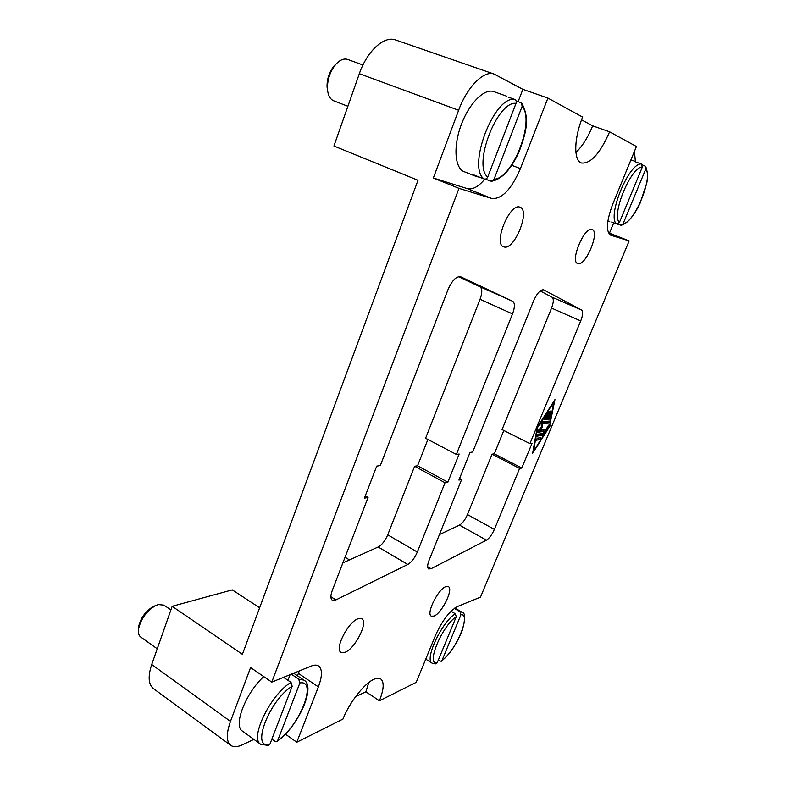<?xml version="1.0" encoding="UTF-8"?>
<svg xmlns="http://www.w3.org/2000/svg" width="786" height="786" viewBox="0 0 786 786"><rect width="100%" height="100%" fill="white"/><g stroke="black" fill="none" stroke-linecap="round" stroke-linejoin="round"><path stroke-width="1.18" d="M611.665 222.035L616.43 223.902L619.407 222.467L642.368 166.986L641.219 163.94L635.825 161.985M642.28 164.844L645.611 166.347L645.895 168.764L623.092 223.745L621.087 225.287L617.285 224.039M170.906 609.916L163.93 605.132L158.31 604.572L155.461 605.672C146.569 611.086 140.93 618.837 138.542 628.938C138.022 632.848 138.758 635.55 140.773 637.063L157.249 648.794M454.318 608.393L460.007 611.783L460.969 614.711L441.997 660.476L441.29 661.311L438.175 660.407M479.578 177.194L476.581 176.604L473.978 174.983L484.068 178.962C485.679 179.385 486.907 178.736 487.733 177.017L516.029 103.33C516.589 101.443 516.107 100.117 514.594 99.36L508.729 97.277M516.068 100.824L521.57 103.025L522.12 106.395L494.06 179.198L491.299 181.291L485.306 179.1M291.301 674.172L298.729 679.202L299.879 682.965L277.753 740.392L276.849 741.463L274.845 741.247L271.868 739.125M581.188 162.869C573.583 160.138 573.947 138.365 582.613 117.065L547.911 98.083L520.411 168.617C511.45 189.288 501.93 199.251 491.859 198.514L459.004 188.365L271.779 682.12L311.148 666.096C314.292 664.838 316.787 664.809 318.615 665.997C322.447 669.171 322.368 676.127 318.369 686.876L296.784 742.23L342.951 719.082C349.348 702.566 364.419 683.358 373.881 679.31C376.789 677.984 379.068 677.837 380.699 678.888C384.344 681.963 383.922 689.263 379.442 700.778L416.197 682.356L435.523 635.334C442.272 620.518 449.612 610.909 457.531 606.497L480.482 597.144L629.144 240.899L610.663 235.181C605.751 231.477 606.468 221.082 612.795 203.996L636.424 146.501L609.612 131.832C600.032 153.545 590.659 163.94 581.512 163.007L581.188 162.869M504.18 246.971L503.571 246.784C493.048 243.739 509.701 202.827 519.821 207.14L520.096 207.239C530.53 210.51 514.476 250.321 504.18 246.971M344.985 652.311L341.006 652.36C334.188 649.207 348.296 621.559 358.18 618.729L361.825 618.779C368.555 621.972 355.066 648.843 344.985 652.311M578.044 263.654L577.671 263.536C569.742 261.414 584.548 226.122 592.035 229.443L592.202 229.502C600.042 231.811 585.688 266.257 578.044 263.654M433.911 616.106L431.317 616.165C425.766 613.905 438.244 588.734 445.976 586.602L448.354 586.611C453.827 588.92 441.801 613.473 433.911 616.106M529.911 443.618L532.043 443.304L521.796 468.034L519.625 468.446L494.384 529.391C491.997 534.726 489.354 538.312 486.436 540.159L431.092 568.71L428.655 568.956C427.181 567.797 427.319 564.908 429.077 560.28L461.608 479.548L458.906 480.069L470.048 452.412L472.7 452.019L533.655 300.773C537.133 293.139 540.463 289.494 543.647 289.838L581.591 310.048C583.241 311.521 582.957 315.147 580.736 320.934L529.911 443.618L502.067 429.588L551.546 308.092C553.688 302.355 553.884 298.739 552.106 297.226L540.159 290.938M461.608 479.548L459.564 478.458M439.423 534.598L459.476 525.136C462.463 523.378 465.125 519.851 467.464 514.575L492.056 454.18L494.306 453.836L503.826 430.473M519.625 468.446L492.056 454.18M521.796 468.034L494.306 453.836M379.442 700.778L365.863 691.798L355.527 696.74M296.784 742.23L285.367 734.144M253.907 739.4L242.402 744.814C237.421 747.122 233.53 747.309 230.72 745.354C226.25 741.591 226.172 733.613 230.485 721.401L250.587 667.55L271.779 682.12M459.004 188.365L433.351 178L458.631 110.266C467.149 86.774 484.088 69.944 494.237 74.11L395.623 39.968C384.256 35.429 367.003 51.1 359.34 73.697L333.932 146.009L418.005 180.289L242.393 654.325L172.173 606.301L232.283 589.873L259.635 607.784M365.863 691.798L368.772 682.543M581.552 119.836L592.664 125.839L609.612 131.832M575.912 152.405C582.259 146.442 587.849 137.589 592.664 125.839M494.237 74.11L522.867 89.349L547.911 98.083M456.352 454.416L459.142 454.013L447.863 482.182L445.033 482.722L417.327 552.027C414.684 558.099 411.51 562.236 407.806 564.456L335.927 599.905L332.262 600.17C330.444 598.745 330.434 595.552 332.223 590.591L368.054 497.459L364.409 498.157L376.72 466.108L380.316 465.577L448.099 289.386C452.156 280.337 456.352 276.132 460.684 276.78L512.737 301.323C515.027 303.062 514.948 307.257 512.521 313.909L456.352 454.416L425.599 438.244L480.059 299.299C482.398 292.716 482.349 288.531 479.922 286.733L458.484 276.672M368.054 497.459L365.284 495.887M342.883 562.874L378.164 546.997C381.957 544.894 385.15 540.837 387.734 534.844L414.615 466.255L417.553 465.793L427.889 439.453M445.033 482.722L414.615 466.255M447.863 482.182L417.553 465.793M287.922 680.312L290.083 674.673M291.017 682.415C270.993 693.851 249.221 738.349 260.677 744.293L268.419 745.472L269.922 744.195L292.186 686.227L291.017 682.415L283.55 677.336M451.449 611.459L451.862 610.467M455.291 613.758C441.742 622.011 424.076 659.955 432.202 663.197L435.749 663.875L437.183 662.814L456.263 616.705L455.291 613.758L451.066 611.233M260.677 744.293L242.432 731.108C232.961 725.822 245.605 693.124 263.732 676.589M464.546 171.829L464.153 171.692C454.858 168.302 453.07 146.962 461.038 125.318C468.878 103.624 484.363 87.993 493.775 91.618L506.587 96.157M155.726 605.544L153.27 606.497C145.567 611.184 140.694 617.884 138.631 626.619L138.493 629.232M336.762 63.332L334.158 65.808C329.246 71.958 326.878 79.032 327.055 87.02L327.595 90.645M348.11 59.608L347.667 59.431C343.836 58.223 339.837 59.913 335.671 64.491C329.992 71.614 327.251 79.799 327.448 89.034C327.959 95.293 330.051 99.213 333.706 100.805L333.755 100.814M549.335 412.139L550.269 411.068L550.19 412.06L548.038 417.238L549.522 417.101L550.357 412.542L551.526 411.442L550.406 417.504L549.394 419.085L543.991 419.616L549.09 411.176L545.681 417.474L547.184 417.327L549.335 412.139M545.681 417.474L544.963 417.13M544.118 418.516L547.528 418.172L548.333 417.209M548.038 417.238L547.351 416.914M536.474 440.219L537.329 438.156L540.807 437.704L539.874 439.738L536.327 440.15M536.573 439.01L538.764 437.959M554.091 401.685L537.712 427.299L533.498 451.243L549.62 425.904L553.737 401.518M550.102 425.855L532.643 453.286L537.211 427.358L554.955 399.602L549.669 425.639M543.146 434.943L537.093 436.22L538.037 434.157L543.165 433.489L548.854 425.039L543.146 434.943L541.495 433.715M537.27 435.041L541.289 434.019M539.913 430.001L544.217 429.49L543.283 431.534L537.801 432.212L538.361 430.433L541.387 426.867L541.161 423.683L542.202 421.817L549.591 421.05L548.657 423.094L542.497 423.772L542.704 426.71L539.913 430.001L539.078 429.588M542.704 426.71L541.328 426.032M542.497 423.772L541.24 423.153M541.397 422.77L546.801 422.18L547.587 421.247M537.968 431.042L541.416 430.61L542.193 429.716M608.393 232.754L629.144 240.899M613.728 222.841L609.494 233.098M634.459 151.266L635.373 161.611M297.481 675.813L299.299 670.92M433.351 178L467.267 188.611C472.543 189.927 478.389 186.763 484.805 179.129M518.17 101.571L522.867 89.349M172.173 606.301L151.718 664.514C147.817 676.402 148.397 684.439 153.457 688.615L230.72 745.354M454.868 607.991L461.932 612.206L460.007 611.783M293.65 673.219L303.818 680.087L298.729 679.202M581.591 310.048L552.106 297.226M431.092 568.71L427.643 566.706M486.436 540.159L459.476 525.136M494.384 529.391L467.464 514.575M580.736 320.934L551.546 308.092M512.737 301.323L479.922 286.733M335.927 599.905L330.877 596.741M407.806 564.456L378.164 546.997M417.327 552.027L387.734 534.844M512.521 313.909L480.059 299.299M292.186 686.227C269.323 699.845 250.203 750.345 269.922 744.195M514.594 99.36C493.913 95.882 466.933 167.32 484.068 178.962M516.029 103.33C497.027 100.873 472.474 165.718 487.733 177.017M456.263 616.705C441.929 625.843 425.55 665.732 437.183 662.814M277.753 740.392C299.692 726.028 317.888 679.477 299.879 682.965M494.06 179.198C512.521 179.061 535.364 120.622 522.12 106.395M441.997 660.476C455.998 650.769 471.61 613.404 460.969 614.711M641.219 163.94C628.81 162.977 607.028 216.14 616.43 223.902M642.368 166.986C630.912 166.622 611.086 214.902 619.407 222.467M623.092 223.745C634.44 222.693 653.097 178.058 645.895 168.764M550.19 412.06L549.532 411.736M548.736 412.689L548.029 412.345M549.394 419.085L547.528 418.172M550.406 417.504L549.522 417.071M551.526 411.442L551.015 411.196M539.874 439.738L538.017 438.804M542.566 435.503L540.709 434.589M548.51 426.523L547.822 426.189M548.657 423.094L546.801 422.18M543.283 431.534L541.416 430.61M318.369 686.876L298.405 673.415M491.859 198.514L467.267 188.611M520.411 168.617L511.804 165.315M230.485 721.401L151.718 664.514M458.631 110.266L359.34 73.697M345.044 557.245L349.465 559.907M464.153 171.692L476.581 176.604M425.737 659.13L432.202 663.197M138.631 626.619L138.542 628.938M153.27 606.497L155.461 605.672M277.153 741.257C297.825 727.335 316.503 686.198 303.818 680.087M327.055 87.02L327.448 89.034M334.158 65.808L335.671 64.491M333.706 100.805L347.893 106.277M347.667 59.431L362.955 64.992M491.623 181.261C501.753 179.326 510.9 169.55 519.065 151.924C525.245 134.357 530.697 119.718 521.796 103.3M441.536 661.134C450.103 653.824 457.039 643.488 462.345 630.136C465.489 618.494 465.351 612.51 461.932 612.206M607.863 221.033L609.798 221.79M630.932 159.853L634.469 161.14M621.382 225.238C627.582 223.391 633.781 216.14 639.971 203.486L646.809 182.951C647.517 177.813 648.489 175.759 645.797 166.622"/></g></svg>
